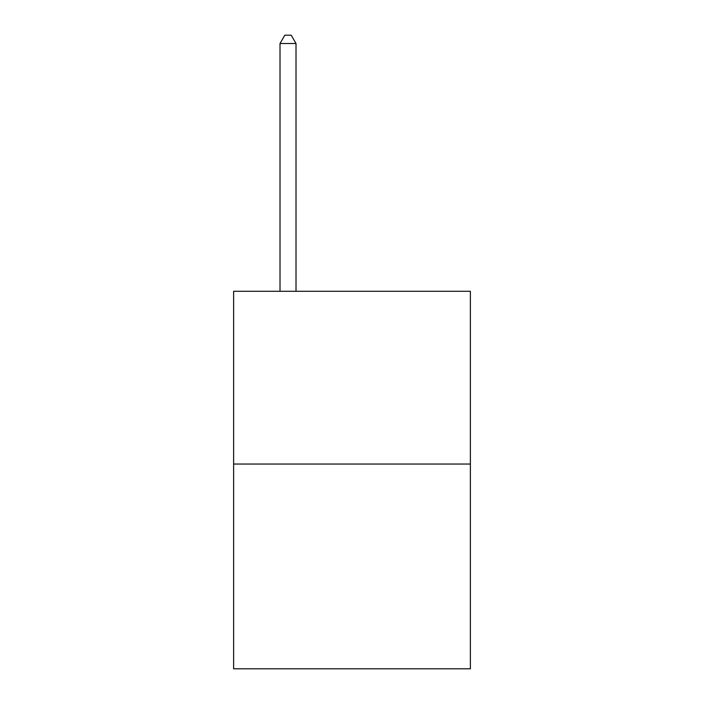 <?xml version="1.0" encoding="UTF-8"?>
<svg xmlns="http://www.w3.org/2000/svg" width="704" height="704" viewBox="0 0 704 704"><rect width="100%" height="100%" fill="white"/><g stroke="black" fill="none" stroke-linecap="round" stroke-linejoin="round"><path stroke-width="1.06" d="M470.378 464.042L470.378 291.28L233.622 291.28L233.622 668.8L470.378 668.8L470.378 464.042L233.622 464.042M296.014 291.28L296.014 43.516L280.016 43.516L280.016 291.28M280.016 43.516L284.812 35.2L291.21 35.2L296.014 43.516"/></g></svg>
